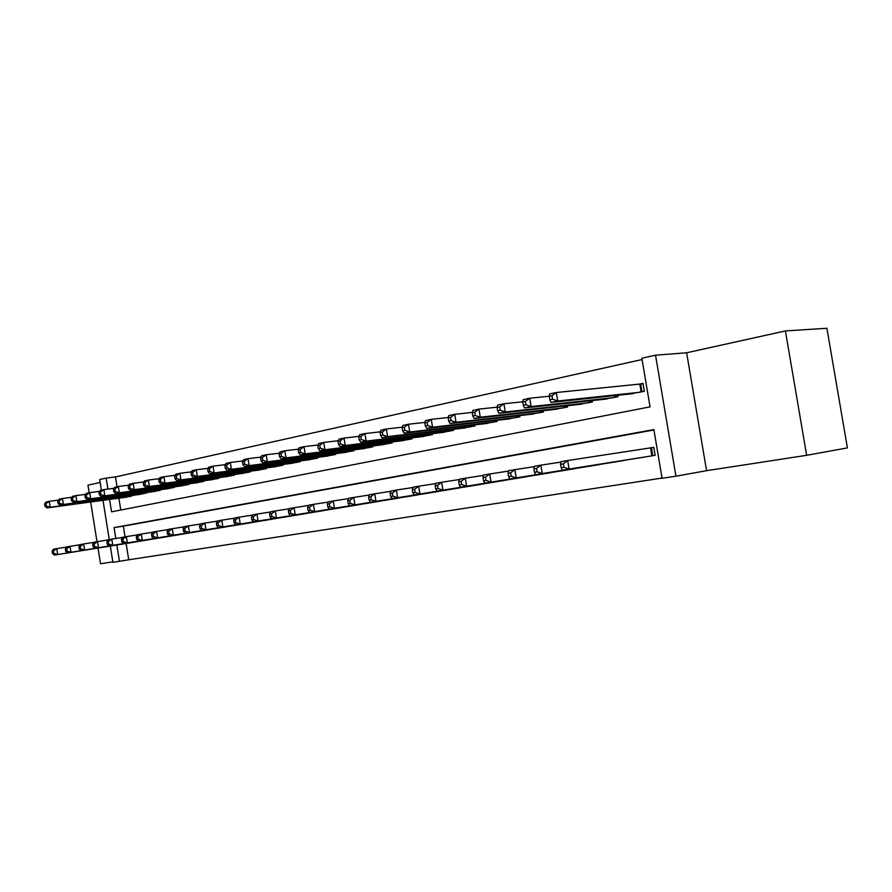 <?xml version="1.0" encoding="UTF-8"?>
<svg xmlns="http://www.w3.org/2000/svg" width="892" height="892" viewBox="0 0 892 892"><rect width="100%" height="100%" fill="white"/><g stroke="black" fill="none" stroke-linecap="round" stroke-linejoin="round"><path stroke-width="1.34" d="M109.571 499.453L111.556 511.83L650.045 406.863L641.861 358.238L655.531 355.183L675.935 476.183L662.076 478.302L653.869 429.576L114.076 527.585L115.815 538.5M686.639 352.775L706.576 470.675L806.647 455.31L847.4 447.895L826.906 328.267L785.417 330.932L686.639 352.775L655.531 355.183M100.149 482.494L87.974 485.181L89.189 492.752M101.376 490.143L99.681 479.539L106.159 478.09L107.91 489.084M642.073 359.532L115.469 476.941L106.159 478.09M806.647 455.31L785.417 330.932M90.661 502.006L96.994 541.678M98.009 548.045L100.517 563.733L112.838 561.848M639.073 457.953L655.118 455.31L653.78 447.305L649.075 448.107M612.982 462.301L628.537 459.636M587.661 466.527L602.747 463.94M563.075 470.664L577.726 468.11M539.192 474.611L553.43 472.169M515.989 478.513L529.815 476.116M493.421 482.249L506.879 479.952M471.489 485.939L484.568 483.676M450.148 489.496L462.87 487.288M429.375 492.964L441.763 490.823M409.149 496.309L421.214 494.246M389.447 499.598L401.199 497.591M370.258 502.798L381.709 500.847M351.56 505.942L362.721 504.013M333.329 508.964L344.2 507.102M315.545 511.941L326.149 510.113M298.196 514.818L308.554 513.056M281.281 517.661L291.372 515.922M264.757 520.415L274.613 518.72M248.623 523.113L258.245 521.452M232.868 525.734L242.267 524.117M217.47 528.309L226.657 526.726M202.428 530.818L211.404 529.268M187.733 533.26L196.508 531.755M173.349 535.657L181.935 534.185M159.3 538.01L167.685 536.56M145.541 540.296L153.758 538.891M115.469 476.941L117.042 486.776M118.87 498.193L120.766 510.034M124.858 497.39L132.785 495.383M138.227 494.647L146.321 492.596M151.885 491.849L160.248 490.31L160.159 489.753M165.845 488.994L174.408 487.422L174.308 486.842M180.128 486.062L188.881 484.456L188.781 483.865M194.735 483.074L203.688 481.435L203.588 480.81M209.676 480.007L218.83 478.335L218.73 477.699M224.962 476.885L234.34 475.168L234.228 474.499M240.617 473.674L250.217 471.924L250.106 471.232M256.64 470.396L266.474 468.601L266.351 467.887M273.041 467.029L283.121 465.189L282.998 464.464M289.855 463.584L300.18 461.699L300.058 460.941M307.082 460.049L317.663 458.131L317.541 457.34M324.744 456.436L335.593 454.463L335.459 453.649M342.851 452.723L353.979 450.705L353.845 449.858M361.427 448.91L372.845 446.847L372.7 445.967M380.483 445.008L392.201 442.889L392.056 441.975M400.051 440.994L412.082 438.831L411.926 437.872M420.132 436.879L432.486 434.649L432.319 433.657M440.76 432.653L453.459 430.368L453.281 429.331M461.956 428.305L475.001 425.963L474.823 424.871M483.732 423.834L497.156 421.437L496.967 420.299M506.132 419.24L519.947 416.776L519.746 415.583M529.179 414.512L543.384 411.981L543.172 410.733M552.895 409.64L567.513 407.042L567.301 405.737M577.302 404.633L592.366 401.969L592.132 400.597M602.446 399.471L617.966 396.728L617.721 395.29M628.347 394.152L644.347 391.343L643.009 383.348L638.337 384.329M126.129 543.496L128.727 559.786L662.042 478.067M653.936 429.966L123.352 526.18L125.058 536.85M132.094 542.548L140.122 541.165M706.576 470.675L675.935 476.183M128.727 559.786L112.916 562.373L110.307 546.049M109.27 539.571L103.004 500.345M116.852 544.99L119.472 561.369M123.352 526.18L114.076 527.585M52.115 551.211L52.494 553.575L53.799 553.352L53.42 550.977L52.115 551.211L53.487 549.182L56.753 548.625L57.701 554.534L137.769 541.6M53.799 553.352L57.701 554.534L54.423 555.08L134.424 542.158M53.42 550.977L56.753 548.625L66.588 547.064M52.494 553.575L54.423 555.08M44.6 503.935L44.979 506.299L46.273 506.02L45.905 503.657L44.6 503.935L45.983 502.029L49.238 501.326L50.175 507.236L46.919 507.916L127.199 497.067M58.459 500.111L49.238 501.326L45.905 503.657M130.522 496.387L50.175 507.236L46.273 506.02M46.919 507.916L44.979 506.299M65.339 548.948L65.718 551.334L67.056 551.111L66.677 548.714L65.339 548.948L66.688 546.908L70.044 546.328L70.992 552.315L151.35 539.337M67.056 551.111L70.992 552.315L67.647 552.873L147.927 539.905M66.677 548.714L70.044 546.328L80.102 544.744M65.718 551.334L67.647 552.873M78.864 546.64L79.254 549.059L80.626 548.825L80.235 546.406L78.864 546.64L80.202 544.577L83.636 543.986L84.595 550.041L165.232 537.017M80.626 548.825L84.595 550.041L81.172 550.609L161.731 537.597M80.235 546.406L83.636 543.986L93.928 542.358M79.254 549.059L81.172 550.609M92.712 544.265L93.103 546.718L94.507 546.484L94.117 544.031L92.712 544.265L94.039 542.191L97.54 541.589L98.521 547.71L179.426 534.654M94.507 546.484L98.521 547.71L95.009 548.301L175.847 535.245M94.117 544.031L97.54 541.589L108.088 539.928M93.103 546.718L95.009 548.301M106.884 541.845L107.285 544.321L108.724 544.087L108.322 541.6L106.884 541.845L108.188 539.749L111.779 539.136L112.771 545.335L193.932 532.234M108.724 544.087L112.771 545.335L109.181 545.926L190.275 532.836M108.322 541.6L111.779 539.136L122.583 537.43M107.285 544.321L109.181 545.926M57.724 501.137L58.103 503.523L59.441 503.244L59.062 500.858L57.724 501.137L59.095 499.208L62.429 498.494L63.377 504.471L60.054 505.173L140.613 494.324M71.862 497.257L62.429 498.494L59.062 500.858M144.013 493.633L63.377 504.471L59.441 503.244M60.054 505.173L58.103 503.523M71.159 498.271L71.538 500.691L72.899 500.401L72.52 497.981L71.159 498.271L72.52 496.331L75.92 495.606L76.879 501.65L73.479 502.363L154.327 491.525M85.587 494.346L75.92 495.606L72.52 497.981M157.806 490.812L76.879 501.65L72.899 500.401M73.479 502.363L71.538 500.691M84.907 495.35L85.297 497.792L86.691 497.491L86.301 495.049L84.907 495.35L86.245 493.387L89.724 492.64L90.705 498.751L87.215 499.487L168.354 488.66M99.636 491.358L89.724 492.64L86.301 495.049M171.911 487.935L90.705 498.751L86.691 497.491M87.215 499.487L85.297 497.792M98.979 492.339L99.369 494.815L100.796 494.514L100.406 492.038L98.979 492.339L100.294 490.366L103.862 489.608L104.855 495.796L101.287 496.543L182.693 485.727M114.031 488.292L103.862 489.608L100.406 492.038M186.328 484.98L104.855 495.796L100.796 494.514M101.287 496.543L99.369 494.815M121.401 539.37L121.803 541.879L123.274 541.622L122.873 539.114L121.401 539.37L122.683 537.252L126.363 536.616L127.366 542.894L208.784 529.759M123.274 541.622L127.366 542.894L123.687 543.507L205.037 530.383M122.873 539.114L126.363 536.616L137.424 534.877M121.803 541.879L123.687 543.507M113.384 489.273L113.786 491.771L115.246 491.47L114.845 488.961L113.384 489.273L114.689 487.288L118.335 486.497L119.338 492.763L115.692 493.521L197.355 482.728M128.76 485.159L118.335 486.497L114.845 488.961M201.068 481.97L119.338 492.763L115.246 491.47M115.692 493.521L113.786 491.771M136.275 536.828L136.677 539.37L138.182 539.114L137.781 536.571L136.275 536.828L137.535 534.698L141.304 534.04L142.319 540.396L223.97 527.217M138.182 539.114L142.319 540.396L138.55 541.02L220.146 527.863M137.781 536.571L141.304 534.04L152.632 532.256M136.677 539.37L138.55 541.02M128.147 486.129L128.548 488.66L130.042 488.348L129.641 485.805L128.147 486.129L129.429 484.122L133.164 483.319L134.179 489.652L130.444 490.433L212.352 479.662M143.857 481.948L133.164 483.319L129.641 485.805M216.154 478.881L134.179 489.652L130.042 488.348M130.444 490.433L128.548 488.66M151.506 534.23L151.919 536.794L153.469 536.538L153.045 533.962L151.506 534.23L152.744 532.078L156.602 531.409L157.639 537.831L239.513 524.63M153.469 536.538L157.639 537.831L153.77 538.478L235.6 525.277M153.045 533.962L156.602 531.409L168.231 529.58M151.919 536.794L153.77 538.478M143.266 482.906L143.679 485.471L145.218 485.148L144.805 482.572L143.266 482.906L144.526 480.877L148.362 480.052L149.388 486.475L145.552 487.277L227.705 476.518M159.334 478.67L148.362 480.052L144.805 482.572M231.597 475.726L149.388 486.475L145.218 485.148M145.552 487.277L143.679 485.471M167.116 531.554L167.54 534.163L169.123 533.895L168.7 531.286L167.116 531.554L168.332 529.38L172.29 528.7L173.338 535.211L255.435 521.976M169.123 533.895L173.338 535.211L169.38 535.869L251.421 522.645M168.7 531.286L172.29 528.7L184.209 526.826M167.54 534.163L169.38 535.869M158.765 479.595L159.189 482.193L160.761 481.858L160.337 479.26L158.765 479.595L160.002 477.555L163.927 476.718L164.975 483.208L161.039 484.033L243.427 473.306M175.2 475.291L163.927 476.718L160.337 479.26M247.407 472.492L164.975 483.208L160.761 481.858M161.039 484.033L159.189 482.193M183.128 528.822L183.551 531.454L185.179 531.186L184.755 528.543L183.128 528.822L184.321 526.626L188.379 525.934L189.439 532.513L271.726 519.255M185.179 531.186L189.439 532.513L185.369 533.193L267.611 519.936M184.755 528.543L188.379 525.934L200.6 524.005M183.551 531.454L185.369 533.193M174.654 476.205L175.077 478.837L176.694 478.502L176.27 475.871L174.654 476.205L175.869 474.154L179.894 473.295L180.953 479.863L176.917 480.71L259.516 470.017M191.468 471.846L179.894 473.295L176.27 475.871M263.597 469.181L180.953 479.863L176.694 478.502M176.917 480.71L175.077 478.837M199.54 526.024L199.975 528.688L201.637 528.399L201.213 525.734L199.54 526.024L200.7 523.805L204.87 523.091L205.94 529.759L288.417 516.468M201.637 528.399L205.94 529.759L201.782 530.45L284.214 517.17M201.213 525.734L204.87 523.091L217.414 521.118M199.975 528.688L201.782 530.45M190.955 472.738L191.379 475.403L193.029 475.046L192.605 472.381L190.955 472.738L192.137 470.664L196.262 469.772L197.344 476.44L193.207 477.298L275.996 466.65M208.148 468.3L196.262 469.772L192.605 472.381M280.177 465.791L197.344 476.44L193.029 475.046M193.207 477.298L191.379 475.403M216.388 523.136L216.823 525.845L218.529 525.555L218.094 522.846L216.388 523.136L217.514 520.906L221.785 520.17L222.877 526.927L305.521 513.614M218.529 525.555L222.877 526.927L218.607 527.64L301.206 514.338M218.094 522.846L221.785 520.17L234.663 518.152M216.823 525.845L218.607 527.64M207.669 469.17L208.104 471.868L209.798 471.511L209.364 468.813L207.669 469.17L208.817 467.085L213.065 466.17L214.147 472.916L209.91 473.808L292.877 463.193M225.275 464.665L213.065 466.17L209.364 468.813M297.17 462.324L214.147 472.916L209.798 471.511M209.91 473.808L208.104 471.868M233.671 520.192L234.117 522.924L235.867 522.623L235.421 519.891L233.671 520.192L234.763 517.929L239.156 517.182L240.26 524.017L323.049 510.692M235.867 522.623L240.26 524.017L235.867 524.752L318.634 511.428M235.421 519.891L239.156 517.182L252.369 515.108M234.117 522.924L235.867 524.752M224.829 465.512L225.263 468.244L227.003 467.876L226.568 465.145L224.829 465.512L225.944 463.405L230.292 462.469L231.407 469.303L227.047 470.218L310.182 459.659M242.858 460.93L230.292 462.469L226.568 465.145M314.575 458.756L231.407 469.303L227.003 467.876M227.047 470.218L225.263 468.244M242.434 461.766L242.88 464.531L244.664 464.152L244.218 461.376L242.434 461.766L243.527 459.636L247.987 458.678L249.113 465.602L244.642 466.538L327.922 456.035M260.91 457.105L247.987 458.678L244.218 461.376M332.426 455.11L249.113 465.602L244.664 464.152M244.642 466.538L242.88 464.531M260.52 457.908L260.977 460.707L262.805 460.328L262.348 457.518L260.52 457.908L261.568 455.767L266.162 454.775L267.299 461.788L262.705 462.758L346.107 452.311M279.452 453.181L266.162 454.775L262.348 457.518M350.734 451.363L267.299 461.788L262.805 460.328M262.705 462.758L260.977 460.707M251.41 517.159L251.856 519.924L253.662 519.623L253.216 516.847L251.41 517.159L252.481 514.885L256.974 514.104L258.1 521.039L341.023 507.693M253.662 519.623L258.1 521.039L253.596 521.787L336.485 508.451M253.216 516.847L256.974 514.104L270.555 511.975M251.856 519.924L253.596 521.787M269.629 514.048L270.086 516.858L271.937 516.546L271.48 513.725L269.629 514.048L270.666 511.74L275.282 510.949L276.431 517.973L359.454 504.627M271.937 516.546L276.431 517.973L271.804 518.754L354.804 505.396M271.48 513.725L275.282 510.949L289.242 508.763M270.086 516.858L271.804 518.754M288.35 510.848L288.807 513.692L290.714 513.368L290.246 510.525L288.35 510.848L289.342 508.529L294.092 507.704L295.252 514.829L378.364 501.471M290.714 513.368L295.252 514.829L290.491 515.621L373.592 502.263M290.246 510.525L294.092 507.704L308.431 505.463M288.807 513.692L290.491 515.621M279.096 453.95L279.553 456.793L281.437 456.392L280.98 453.537L279.096 453.95L280.11 451.787L284.827 450.772L285.986 457.886L281.259 458.867L364.772 448.498M298.519 449.133L284.827 450.772L280.98 453.537M369.511 447.528L285.986 457.886L281.437 456.392M281.259 458.867L279.553 456.793M307.584 507.559L308.052 510.447L310.003 510.113L309.535 507.225L307.584 507.559L308.532 505.218L313.415 504.37L314.597 511.595L397.765 498.238M310.003 510.113L314.597 511.595L309.714 512.409L392.859 499.052M309.535 507.225L313.415 504.37L328.167 502.073M308.052 510.447L309.714 512.409M298.184 449.88L298.653 452.757L300.593 452.344L300.125 449.457L298.184 449.88L299.166 447.695L304.005 446.658L305.187 453.861L300.336 454.875L383.917 444.584M318.11 444.985L304.005 446.658L300.125 449.457M388.778 443.592L305.187 453.861L300.593 452.344M300.336 454.875L298.653 452.757M327.364 504.181L327.832 507.113L329.85 506.767L329.371 503.835L327.364 504.181L328.267 501.817L333.285 500.947L334.478 508.273L417.679 494.915M329.85 506.767L334.478 508.273L329.46 509.109L412.65 495.751M329.371 503.835L333.285 500.947L348.46 498.583M327.832 507.113L329.46 509.109M317.808 445.688L318.288 448.609L320.284 448.197L319.804 445.264L317.808 445.688L318.745 443.491L323.729 442.421L324.922 449.735L319.938 450.783L403.563 440.57M338.258 440.726L323.729 442.421L319.804 445.264M408.558 439.544L324.922 449.735L320.284 448.197M319.938 450.783L318.288 448.609M347.702 500.702L348.181 503.679L350.244 503.322L349.764 500.356L347.702 500.702L348.56 498.316L353.723 497.424L354.938 504.85L438.139 491.503M350.244 503.322L354.938 504.85L349.764 505.719L432.966 492.362M349.764 500.356L353.723 497.424L369.344 494.993M348.181 503.679L349.764 505.719M337.99 441.384L338.481 444.35L340.532 443.915L340.042 440.949L337.99 441.384L338.882 439.176L344.011 438.072L345.215 445.487L340.086 446.558L423.745 436.444M358.997 436.333L344.011 438.072L340.042 440.949M428.874 435.396L345.215 445.487L340.532 443.915M340.086 446.558L338.481 444.35M368.619 497.134L369.121 500.144L371.239 499.788L370.749 496.766L368.619 497.134L369.433 494.714L374.752 493.8L375.978 501.337L459.146 487.991M371.239 499.788L375.978 501.337L370.659 502.218L453.838 488.883M370.749 496.766L374.752 493.8L390.83 491.302M369.121 500.144L370.659 502.218M358.762 436.957L359.253 439.968L361.36 439.522L360.87 436.511L358.762 436.957L359.599 434.727L364.873 433.59L366.11 441.116L360.825 442.22L444.472 432.207M380.338 431.828L364.873 433.59L360.87 436.511M449.746 431.126L366.11 441.116L361.36 439.522M360.825 442.22L359.253 439.968M390.161 493.454L390.663 496.51L392.848 496.142L392.346 493.075L390.161 493.454L390.919 491.013L396.394 490.076L397.642 497.714L480.743 484.389M392.848 496.142L397.642 497.714L392.168 498.628L475.291 485.304M392.346 493.075L396.394 490.076L412.951 487.5M390.663 496.51L392.168 498.628M380.137 432.408L380.628 435.452L382.802 434.995L382.3 431.94L380.137 432.408L380.917 430.156L386.348 428.985L387.607 436.612L382.166 437.749L465.769 427.848M402.314 427.179L386.348 428.985L382.3 431.94M471.188 426.744L387.607 436.612L382.802 434.995M382.166 437.749L380.628 435.452M412.338 489.663L412.851 492.763L415.103 492.384L414.59 489.273L412.338 489.663L413.041 487.199L418.671 486.229L419.954 493.99L502.943 480.688M415.103 492.384L419.954 493.99L414.312 494.926L497.335 481.624M414.59 489.273L418.671 486.229L435.742 483.587M412.851 492.763L414.312 494.926M402.136 427.714L402.649 430.803L404.89 430.334L404.377 427.235L402.136 427.714L402.872 425.439L408.469 424.235L409.74 431.984L404.143 433.155L487.668 423.377M424.949 422.407L408.469 424.235L404.377 427.235M493.231 422.228L409.74 431.984L404.89 430.334M404.143 433.155L402.649 430.803M435.185 485.761L435.709 488.905L438.028 488.515L437.504 485.36L435.185 485.761L435.831 483.274L441.629 482.271L442.934 490.143L525.767 476.885M438.028 488.515L442.934 490.143L437.125 491.113L520.003 477.844M437.504 485.36L441.629 482.271L459.235 479.55M435.709 488.905L437.125 491.113M424.815 422.875L425.328 426.019L427.636 425.529L427.112 422.384L424.815 422.875L425.484 420.589L431.249 419.352L432.542 427.212L426.777 428.416L510.179 418.772M448.286 417.478L431.249 419.352L427.112 422.384M515.91 417.601L432.542 427.212L427.636 425.529M426.777 428.416L425.328 426.019M458.733 481.736L459.257 484.936L461.655 484.523L461.131 481.323L458.733 481.736L459.313 479.227L465.29 478.19L466.616 486.185L549.26 472.961M461.655 484.523L466.616 486.185L460.629 487.188L543.328 473.953M461.131 481.323L465.29 478.19L483.453 475.391M459.257 484.936L460.629 487.188M483.007 477.588L483.553 480.833L486.017 480.42L485.482 477.164L483.007 477.588L483.52 475.046L489.697 473.987L491.035 482.104L573.433 468.936M486.017 480.42L491.035 482.104L484.858 483.141L567.323 469.95M485.482 477.164L489.697 473.987L508.44 471.099M483.553 480.833L484.858 483.141M508.061 473.306L508.607 476.607L511.161 476.172L510.603 472.872L508.061 473.306L508.496 470.742L514.862 469.649L516.234 477.889L598.331 464.777M511.161 476.172L516.234 477.889L509.856 478.959L592.043 465.825M510.603 472.872L514.862 469.649L534.219 466.672M508.607 476.607L509.856 478.959M448.174 417.902L448.709 421.091L451.084 420.589L450.549 417.389L448.174 417.902L448.788 415.583L454.73 414.312L456.046 422.295L450.103 423.533L533.338 414.033M472.347 412.405L454.73 414.312L450.549 417.389M539.236 412.829L456.046 422.295L451.084 420.589M450.103 423.533L448.709 421.091M472.269 412.762L472.805 415.995L475.258 415.482L474.722 412.238L472.269 412.762L472.816 410.432L478.937 409.116L480.275 417.222L474.154 418.504L557.177 409.16M497.178 407.176L478.937 409.116L474.722 412.238M563.242 407.923L480.275 417.222L475.258 415.482M474.154 418.504L472.805 415.995M497.123 407.466L497.669 410.755L500.2 410.22L499.654 406.919L497.123 407.466L497.591 405.113L503.913 403.753L505.285 411.981L498.951 413.308L581.718 404.143M522.801 401.79L503.913 403.753L499.654 406.919M587.962 402.872L505.285 411.981L500.2 410.22M498.951 413.308L497.669 410.755M533.907 468.891L534.464 472.247L537.096 471.801L536.538 468.445L533.907 468.891L534.275 466.304L540.842 465.167L542.236 473.541L623.976 460.506M537.096 471.801L542.236 473.541L535.657 474.644L617.498 461.588M536.538 468.445L540.842 465.167L560.845 462.101M534.464 472.247L535.657 474.644M522.768 401.991L523.325 405.336L525.934 404.79L525.377 401.433L522.768 401.991L523.169 399.627L529.692 398.222L531.086 406.585L524.552 407.956L606.995 398.98M549.271 396.226L529.692 398.222L525.377 401.433M613.428 397.665L531.086 406.585L525.934 404.79M524.552 407.956L523.325 405.336M560.6 464.331L561.168 467.731L563.889 467.274L563.32 463.873L560.6 464.331L560.878 461.71L567.669 460.54L569.096 469.058L650.413 456.091M563.889 467.274L569.096 469.058L562.294 470.195L643.734 457.206M563.32 463.873L567.669 460.54L653.791 447.371M561.168 467.731L562.294 470.195M549.26 396.349L549.829 399.75L552.516 399.17L551.958 395.769L549.26 396.349L549.572 393.963L556.307 392.513L557.723 401.01L550.988 402.415L633.041 393.651M643.076 383.738L556.307 392.513L551.958 395.769M639.676 392.29L557.723 401.01L552.516 399.17M550.988 402.415L549.829 399.75M131.904 495.495L131.994 496.086M146.188 492.618L146.277 493.176M145.396 492.718L145.485 493.332M159.98 489.775L160.069 490.355M159.177 489.875L159.278 490.511M174.085 486.865L174.174 487.467M173.282 486.976L173.382 487.623M188.502 483.899L188.602 484.512M187.699 483.999L187.811 484.679M203.253 480.855L203.354 481.502M202.439 480.966L202.562 481.658M218.35 477.744L218.451 478.413M217.536 477.856L217.648 478.58M233.793 474.566L233.905 475.258M232.968 474.667L233.091 475.425M249.604 471.299L249.715 472.024M248.779 471.411L248.901 472.191M265.794 467.965L265.916 468.713M264.969 468.066L265.091 468.88M282.374 464.542L282.496 465.323M281.538 464.643L281.682 465.49M299.366 461.03L299.489 461.844M298.53 461.142L298.664 462.011M316.772 457.44L316.916 458.287M315.935 457.54L316.08 458.455M334.623 453.749L334.768 454.63M333.775 453.861L333.931 454.808M352.931 449.969L353.076 450.895M352.084 450.07L352.24 451.062M371.696 446.089L371.864 447.048M370.849 446.19L371.016 447.227M390.964 442.109L391.131 443.112M390.116 442.209L390.283 443.279M410.744 438.017L410.922 439.065M409.885 438.117L410.075 439.232M431.048 433.813L431.237 434.906M430.189 433.913L430.379 435.084M451.91 429.487L452.099 430.646M451.051 429.598L451.252 430.814M473.351 425.049L473.552 426.253M472.481 425.149L472.693 426.432M495.383 420.478L495.595 421.749M494.514 420.578L494.737 421.927M518.04 415.783L518.263 417.122M517.17 415.884L517.405 417.289M541.355 410.944L541.589 412.349M540.474 411.045L540.719 412.528M565.35 405.96L565.595 407.443M564.469 406.05L564.725 407.622M590.047 400.82L590.314 402.381M589.166 400.921L589.445 402.56M615.491 395.524L615.77 397.185M614.61 395.624L614.9 397.364M651.885 455.845L650.547 447.884M652.766 455.7L651.428 447.751M640.701 384.073L642.006 391.822M639.82 384.184L641.136 392.001"/></g></svg>
